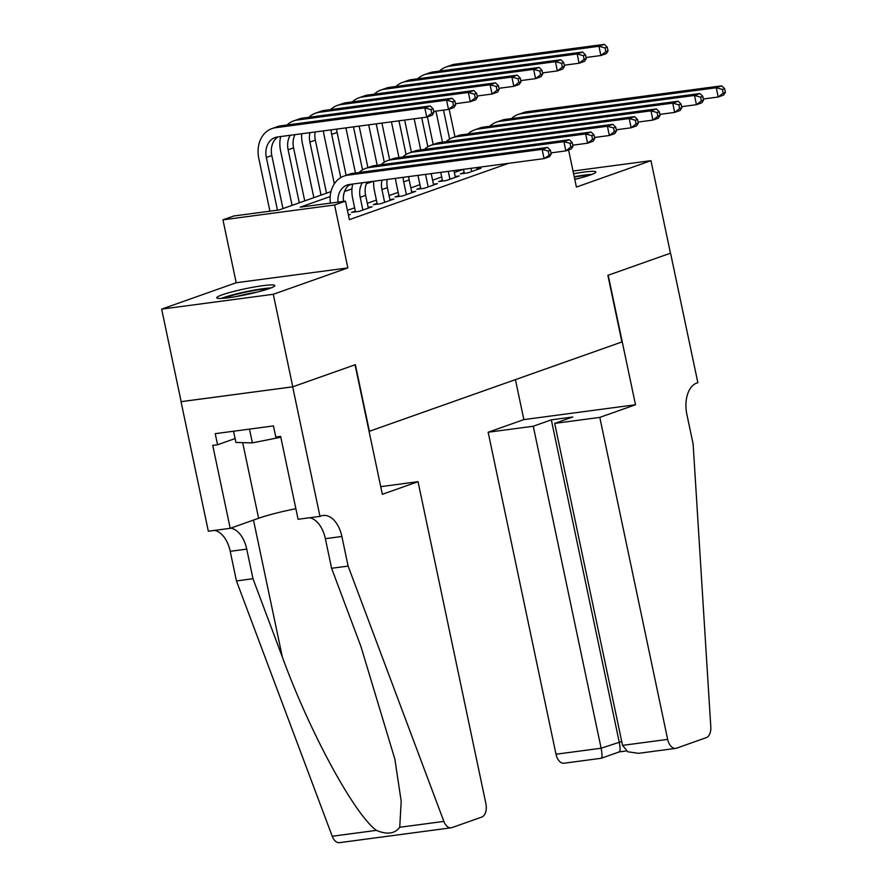 <?xml version="1.0" encoding="UTF-8"?>
<svg xmlns="http://www.w3.org/2000/svg" width="887" height="887" viewBox="0 0 887 887"><rect width="100%" height="100%" fill="white"/><g stroke="black" fill="none" stroke-linecap="round" stroke-linejoin="round"><path stroke-width="1.33" d="M574.787 179.374A29.648 2.971 -11.9 0 0 590.376 174.983A29.648 2.971 -11.9 0 0 595.853 172A29.648 2.971 -11.9 0 0 573.601 173.741M222.227 294.817A29.648 2.971 -11.9 0 0 216.75 297.799A29.648 2.971 -11.9 0 0 237.139 296.391A29.648 2.971 -11.9 0 0 269.304 288.563A29.648 2.971 -11.9 0 0 274.782 285.581A29.648 2.971 -11.9 0 0 254.392 286.989A29.648 2.971 -11.9 0 0 222.227 294.817M442.458 142.175L435.949 111.097M670.561 253.172L608.205 275.225L635.502 404.76L599.8 417.389L667.656 739.381A11.409 6.83 82.4 0 0 675.683 748.384A11.409 6.83 82.4 0 0 676.526 748.173L706.24 737.662A11.409 6.83 82.4 0 0 710.797 726.985L693.124 444.032L686.882 414.429A26.61 15.944 -97.6 0 1 696.661 383.129L697.858 382.707L670.561 253.172L607.872 275.347L621.909 341.961L369.413 431.282L355.365 364.668L292.788 386.81L181.148 401.645L161.645 309.119L273.285 294.284L347.848 267.907L334.587 204.986L222.936 219.832L233.824 215.984L279.083 209.964L330.995 191.603M347.848 267.907L236.197 282.742L161.645 309.119M236.197 282.742L222.936 219.832M670.461 253.205L650.958 160.68L573.024 171.036M292.788 386.81L273.285 294.284M464.156 172.544L460.353 173.885L467.892 172.887L480.954 168.264L476.973 168.796M442.391 180.238L438.577 181.591L446.128 180.582L459.189 175.97L455.208 176.491M420.626 187.944L416.812 189.286L424.363 188.288L437.413 183.664L433.433 184.197M398.851 195.639L395.048 196.992L402.587 195.983L415.648 191.37L411.668 191.891M377.086 203.345L373.283 204.686L380.822 203.688L393.883 199.065L389.903 199.597M355.321 211.039L351.507 212.392L359.058 211.383L372.119 206.771L368.138 207.292M330.208 196.537L300.205 207.159L345.464 201.138L349.367 219.643L508.573 163.319M463.313 169.339L454.366 172.51M441.704 176.99L432.601 180.205M419.939 184.684L410.825 187.911M398.174 192.39L389.06 195.606M376.398 200.085L367.296 203.311M354.634 207.791L347.405 210.341M348.425 215.153L350.343 214.466L348.336 214.732M568.578 149.936L576.406 187.057L650.958 160.68M345.464 201.138L334.587 204.986M348.802 185.305L352.139 184.119M373.261 181.314L366.32 183.764M351.973 188.842L344.555 191.47M337.991 202.136A19.004 15.101 70.5 0 1 347.15 185.039A19.004 15.101 70.5 0 1 349.589 184.463L544.064 158.607L542.123 149.349L347.649 175.205A28.506 22.652 -109.5 0 0 343.99 176.081A28.506 22.652 -109.5 0 0 330.385 203.145M343.557 201.393A19.004 15.101 70.5 0 1 349.999 184.407M551.215 153.961L549.508 156.677L544.064 158.607L551.215 153.961L550.439 150.258L548.255 151.034L549.042 154.726M548.255 151.034L542.123 149.349L547.556 147.43L353.081 173.287A28.506 22.652 -109.5 0 0 349.423 174.162L343.99 176.081M547.556 147.43L550.439 150.258M433.909 112.483L433.122 108.779L430.949 109.556L431.725 113.259L433.909 112.483L432.202 115.199L426.758 117.128L424.806 107.881L275.591 127.717A28.506 22.652 -109.5 0 0 271.932 128.593A28.506 22.652 -109.5 0 0 258.816 158.485L269.925 211.184M277.465 210.175L266.355 157.476A19.004 15.101 70.5 0 1 275.103 137.552A19.004 15.101 70.5 0 1 277.542 136.964L426.758 117.128L431.725 113.259M282.975 208.589L271.799 155.547A19.004 15.101 70.5 0 1 277.953 136.908M430.949 109.556L424.806 107.881L430.25 105.952L281.035 125.788A28.506 22.652 -109.5 0 0 277.376 126.664L271.932 128.593M430.25 105.952L433.122 108.779M270.956 287.942A29.459 2.96 -11.9 0 0 221.207 298.431M233.536 431.226L235.909 442.458L252.374 442.868L280.813 437.236M249.469 429.108L252.374 442.868M223.668 298.265A25.656 2.572 168.1 0 1 245.854 292.133A25.656 2.572 168.1 0 1 268.639 288.796M256.665 292.233A23.761 2.384 -11.9 0 0 236.009 296.591M592.028 174.362A29.459 2.96 -11.9 0 0 574.222 176.724M574.31 177.112A25.656 2.572 168.1 0 1 589.711 175.216M577.736 178.653A23.761 2.384 -11.9 0 0 574.743 179.163M418.043 481.685L485.899 803.677A11.409 6.83 82.4 0 1 481.708 817.093L451.993 827.604A11.409 6.83 82.4 0 1 451.15 827.804A11.409 6.83 82.4 0 1 443.866 821.406L348.114 566.083L341.872 536.469A26.61 15.944 82.4 0 0 323.123 515.48A26.61 15.944 82.4 0 0 321.172 515.957L319.974 516.378L292.677 386.843L355.044 364.779L382.341 494.314L418.043 481.685L380.723 486.653M451.15 827.804L339.51 842.65A11.409 6.83 -97.6 0 1 332.226 836.241L236.463 580.93L252.983 578.723L282.343 657.012C309.607 731.952 354.013 813.811 376.376 830.376C387.098 834.844 394.87 833.813 399.727 827.272L401.201 801.305L394.892 759.239L360.954 646.568L331.594 568.279L325.352 538.675A26.61 15.944 82.4 0 0 309.63 517.753M331.594 568.279L348.114 566.083M236.463 580.93L230.221 551.315A26.61 15.944 82.4 0 0 214.51 530.404M230.675 528.153A26.61 15.944 82.4 0 1 246.741 549.12L252.983 578.723M292.677 386.843L181.037 401.689L208.334 531.224L230.21 528.319L212.736 445.407L217.57 444.764L235.088 438.566M319.974 516.378L298.099 519.283L280.625 436.382L275.802 437.025L273.462 425.926L215.231 433.665L217.57 444.764M230.21 528.319L258.616 518.263A42.764 4.291 168.1 0 1 295.87 508.694M599.8 417.389L554.685 423.387L572.758 417.001L551.326 419.85L533.264 426.237L488.149 432.235L556.005 754.227L601.12 748.229L621.72 741.499M533.264 426.237L601.12 748.229C602.373 754.859 602.306 758.185 600.931 758.23M515.425 379.636L523.851 419.606L488.149 432.235M635.502 404.76L523.851 419.606M554.685 423.387L622.541 745.379L667.656 739.381M619.303 751.888L601.231 758.274L564.043 763.219A11.409 6.83 -97.6 0 1 556.005 754.227M551.326 419.85L619.181 741.842C620.434 748.462 620.379 751.799 619.004 751.832M675.683 748.384L638.496 753.329L627.874 751.788L622.541 745.379M368.305 208.112L365.61 195.34A19.004 15.101 70.5 0 1 367.03 182.145M362.861 210.042L360.177 197.269A19.004 15.101 70.5 0 1 362.317 182.766M352.727 184.041A28.506 22.652 -109.5 0 0 352.627 198.278L355.487 211.86M572.98 146.255L572.204 142.563L570.031 143.328L570.807 147.031L572.98 146.255L571.272 148.983L565.839 150.901L563.888 141.654L369.413 167.51A28.506 22.652 -109.5 0 0 365.754 168.386A28.506 22.652 -109.5 0 0 359.135 172.477M550.982 152.874L565.839 150.901L570.807 147.031M570.031 143.328L563.888 141.654L569.332 139.725L374.857 165.581A28.506 22.652 -109.5 0 0 371.198 166.457L365.754 168.386M569.332 139.725L572.204 142.563M390.069 200.418L387.386 187.645A19.004 15.101 70.5 0 1 387.175 179.462M384.636 202.336L381.942 189.574A19.004 15.101 70.5 0 1 381.987 180.15M373.737 181.247A28.506 22.652 -109.5 0 0 374.403 190.572L377.263 204.154M594.756 138.56L593.968 134.857L591.795 135.633L592.571 139.326L594.756 138.56L593.048 141.277L587.604 143.206L585.653 133.948L391.178 159.804A28.506 22.652 -109.5 0 0 387.519 160.68A28.506 22.652 -109.5 0 0 380.911 164.771M572.758 145.18L587.604 143.206L592.571 139.326M591.795 135.633L585.653 133.948L591.097 132.03L396.622 157.886A28.506 22.652 -109.5 0 0 392.963 158.762L387.519 160.68M591.097 132.03L593.968 134.857M411.845 192.712L409.151 179.939A19.004 15.101 70.5 0 1 408.696 176.602M406.401 194.641L403.707 181.868A19.004 15.101 70.5 0 1 403.208 177.333M395.513 178.354A28.506 22.652 -109.5 0 0 396.167 182.877L399.028 196.459M616.52 130.855L615.733 127.163L613.56 127.928L614.336 131.631L616.52 130.855L614.813 133.582L609.369 135.5L607.418 126.253L412.943 152.109A28.506 22.652 -109.5 0 0 409.284 152.985A28.506 22.652 -109.5 0 0 402.676 157.077M594.523 137.474L609.369 135.5L614.336 131.631M613.56 127.928L607.418 126.253L612.862 124.324L418.387 150.18A28.506 22.652 -109.5 0 0 414.728 151.056L409.284 152.985M612.862 124.324L615.733 127.163M433.61 185.017L431.204 173.608M428.166 186.935L425.516 174.362M417.977 175.371L420.793 188.754M638.285 123.16L637.509 119.457L635.325 120.233L636.112 123.925L638.285 123.16L636.578 125.876L631.134 127.806L629.193 118.548L434.719 144.404A28.506 22.652 -109.5 0 0 431.06 145.28A28.506 22.652 -109.5 0 0 424.441 149.371M616.288 129.779L631.134 127.806L636.112 123.925M635.325 120.233L629.193 118.548L634.626 116.629L440.152 142.485A28.506 22.652 -109.5 0 0 436.493 143.361L431.06 145.28M634.626 116.629L637.509 119.457M280.68 136.554A28.506 22.652 -109.5 0 0 280.58 150.779L292.089 205.363M299.296 202.813L288.12 149.781A19.004 15.101 70.5 0 1 290.271 135.279M304.74 200.883L293.564 147.852A19.004 15.101 70.5 0 1 294.983 134.647M455.674 104.788L454.898 101.085L452.714 101.85L453.501 105.553L455.674 104.788L453.967 107.504L448.523 109.434L446.571 100.176L297.367 120.011A28.506 22.652 -109.5 0 0 293.708 120.887A28.506 22.652 -109.5 0 0 287.089 124.978M433.676 111.407L448.523 109.434L453.501 105.553M452.714 101.85L446.571 100.176L452.015 98.246L302.8 118.093A28.506 22.652 -109.5 0 0 299.141 118.969L293.708 120.887M452.015 98.246L454.898 101.085M301.691 133.76A28.506 22.652 -109.5 0 0 302.345 143.084L313.854 197.668M321.072 195.107L309.896 142.075A19.004 15.101 70.5 0 1 309.94 132.662M326.516 193.189L315.34 140.146A19.004 15.101 70.5 0 1 315.129 131.975M477.439 97.082L476.663 93.379L474.478 94.155L475.266 97.858L477.439 97.082L475.731 99.799L470.298 101.728L468.347 92.481L319.132 112.316A28.506 22.652 -109.5 0 0 315.473 113.192A28.506 22.652 -109.5 0 0 308.864 117.284M455.441 103.701L470.298 101.728L475.266 97.858M474.478 94.155L468.347 92.481L473.791 90.552L324.575 110.387A28.506 22.652 -109.5 0 0 320.917 111.263L315.473 113.192M473.791 90.552L476.663 93.379M323.467 130.866A28.506 22.652 -109.5 0 0 324.121 135.378L334.332 183.842M340.763 177.588L331.66 134.38A19.004 15.101 70.5 0 1 331.161 129.835M346.141 175.327L337.104 132.451A19.004 15.101 70.5 0 1 336.65 129.114M499.204 89.387L498.427 85.684L496.254 86.449L497.03 90.152L499.204 89.387L497.507 92.104L492.063 94.033L490.112 84.775L340.896 104.611A28.506 22.652 -109.5 0 0 337.237 105.486A28.506 22.652 -109.5 0 0 330.629 109.578M477.217 96.007L492.063 94.033L497.03 90.152M496.254 86.449L490.112 84.775L495.556 82.846L346.34 102.692A28.506 22.652 -109.5 0 0 342.681 103.568L337.237 105.486M495.556 82.846L498.427 85.684M345.93 127.872L355.432 172.965M362.539 169.894L353.469 126.874M367.905 167.621L359.157 126.12M520.979 81.682L520.192 77.978L518.019 78.755L518.795 82.458L520.979 81.682L519.272 84.409L513.828 86.327L511.877 77.08L362.661 96.916A28.506 22.652 -109.5 0 0 359.002 97.792A28.506 22.652 -109.5 0 0 352.394 101.883M498.982 88.301L513.828 86.327L518.795 82.458M518.019 78.755L511.877 77.08L517.321 75.151L368.105 94.987A28.506 22.652 -109.5 0 0 364.446 95.863L359.002 97.792M517.321 75.151L520.192 77.978M455.375 177.311L453.956 170.581M449.931 179.241L448.268 171.346M440.728 172.344L442.569 181.059M660.05 115.454L659.274 111.762L657.101 112.527L657.877 116.23L660.05 115.454L658.354 118.182L652.91 120.1L650.958 110.853L456.483 136.709A28.506 22.652 -109.5 0 0 452.825 137.585A28.506 22.652 -109.5 0 0 446.205 141.676M638.052 122.073L652.91 120.1L657.877 116.23M657.101 112.527L650.958 110.853L656.402 108.924L461.927 134.78A28.506 22.652 -109.5 0 0 458.269 135.656L452.825 137.585M656.402 108.924L659.274 111.762M368.682 124.845L377.197 165.27M384.304 162.188L376.221 123.847M389.67 159.926L381.909 123.093M542.744 73.987L541.968 70.284L539.784 71.049L540.571 74.752L542.744 73.987L541.037 76.703L535.593 78.633L533.641 69.374L384.437 89.21A28.506 22.652 -109.5 0 0 380.778 90.086A28.506 22.652 -109.5 0 0 374.159 94.177M520.747 80.606L535.593 78.633L540.571 74.752M539.784 71.049L533.641 69.374L539.085 67.445L389.87 87.292A28.506 22.652 -109.5 0 0 386.211 88.168L380.778 90.086M539.085 67.445L541.968 70.284M477.139 169.617L476.707 167.565M471.707 171.535L471.019 168.319M463.48 169.317L464.333 173.353M681.826 107.759L681.039 104.056L678.865 104.832L679.642 108.524L681.826 107.759L680.118 110.476L674.674 112.405L672.723 103.147L478.248 129.003A28.506 22.652 -109.5 0 0 474.589 129.879A28.506 22.652 -109.5 0 0 467.981 133.97M659.828 114.379L674.674 112.405L679.642 108.524M678.865 104.832L672.723 103.147L678.167 101.229L483.692 127.085A28.506 22.652 -109.5 0 0 480.033 127.961L474.589 129.879M678.167 101.229L681.039 104.056M391.433 121.829L398.962 157.564M406.069 154.493L398.973 120.82M411.435 152.22L404.66 120.067M564.509 66.281L563.733 62.578L561.56 63.354L562.336 67.057L564.509 66.281L562.801 69.009L557.369 70.927L555.417 61.68L406.202 81.515A28.506 22.652 -109.5 0 0 402.543 82.391A28.506 22.652 -109.5 0 0 395.935 86.482M542.511 72.9L557.369 70.927L562.336 67.057M561.56 63.354L555.417 61.68L560.861 59.751L411.646 79.586A28.506 22.652 -109.5 0 0 407.987 80.462L402.543 82.391M560.861 59.751L563.733 62.578M703.591 100.054L702.803 96.361L700.63 97.126L701.406 100.83L703.591 100.054L701.883 102.781L696.439 104.699L694.488 95.452L500.013 121.308A28.506 22.652 -109.5 0 0 496.354 122.184A28.506 22.652 -109.5 0 0 489.746 126.276M681.593 106.673L696.439 104.699L701.406 100.83M700.63 97.126L694.488 95.452L699.932 93.523L505.457 119.379A28.506 22.652 -109.5 0 0 501.798 120.255L496.354 122.184M699.932 93.523L702.803 96.361M414.185 118.803L420.726 149.87M427.833 146.787L421.724 117.794M433.211 144.526L427.39 116.907M586.274 58.586L585.498 54.883L583.324 55.648L584.101 59.351L586.274 58.586L584.577 61.303L579.133 63.232L577.182 53.974L427.966 73.809A28.506 22.652 -109.5 0 0 424.308 74.685A28.506 22.652 -109.5 0 0 417.699 78.777M564.287 65.206L579.133 63.232L584.101 59.351M583.324 55.648L577.182 53.974L582.626 52.045L433.41 71.891A28.506 22.652 -109.5 0 0 429.751 72.767L424.308 74.685M582.626 52.045L585.498 54.883M725.355 92.359L724.579 88.656L722.395 89.432L723.182 93.124L725.355 92.359L723.648 95.075L718.204 97.005L716.264 87.746L521.789 113.603A28.506 22.652 -109.5 0 0 518.13 114.478A28.506 22.652 -109.5 0 0 511.511 118.57M703.358 98.978L718.204 97.005L723.182 93.124M722.395 89.432L716.264 87.746L721.696 85.828L527.222 111.684A28.506 22.652 -109.5 0 0 523.563 112.56L518.13 114.478M721.696 85.828L724.579 88.656M449.609 139.093L443.5 110.099M454.976 136.82L449.155 109.212M608.05 50.881L607.262 47.177L605.089 47.953L605.865 51.657L608.05 50.881L606.342 53.608L600.898 55.526L598.947 46.279L449.731 66.115A28.506 22.652 -109.5 0 0 446.072 66.991A28.506 22.652 -109.5 0 0 439.464 71.082M586.052 57.5L600.898 55.526L605.865 51.657M605.089 47.953L598.947 46.279L604.391 44.35L455.175 64.186A28.506 22.652 -109.5 0 0 451.516 65.061L446.072 66.991M604.391 44.35L607.262 47.177M347.649 175.205L353.081 173.287M266.355 157.476L271.799 155.547M275.591 127.717L281.035 125.788M325.352 538.675L341.872 536.469M246.741 549.12L230.221 551.315M332.226 836.241L376.376 830.376M399.727 827.272L443.866 821.406M282.343 657.012L253.494 520.081M242.672 442.624L258.616 518.263M360.177 197.269L365.61 195.34M369.413 167.51L374.857 165.581M381.942 189.574L387.386 187.645M391.178 159.804L396.622 157.886M403.707 181.868L409.151 179.939M412.943 152.109L418.387 150.18M434.719 144.404L440.152 142.485M288.12 149.781L293.564 147.852M297.367 120.011L302.8 118.093M309.896 142.075L315.34 140.146M319.132 112.316L324.575 110.387M331.66 134.38L337.104 132.451M340.896 104.611L346.34 102.692M362.661 96.916L368.105 94.987M456.483 136.709L461.927 134.78M384.437 89.21L389.87 87.292M478.248 129.003L483.692 127.085M406.202 81.515L411.646 79.586M500.013 121.308L505.457 119.379M427.966 73.809L433.41 71.891M521.789 113.603L527.222 111.684M449.731 66.115L455.175 64.186M619.348 751.877L626.444 750.934"/></g></svg>
